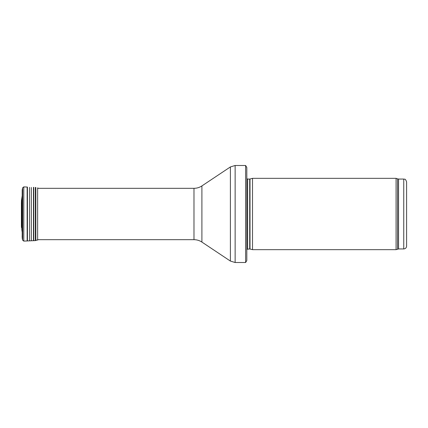 <?xml version="1.0" encoding="UTF-8"?>
<svg xmlns="http://www.w3.org/2000/svg" width="428" height="428" viewBox="0 0 428 428"><rect width="100%" height="100%" fill="white"/><g stroke="black" fill="none" stroke-linecap="round" stroke-linejoin="round"><path stroke-width="0.64" d="M403.748 248.952L403.748 179.048C404.615 179.658 405.139 177.877 406.6 181.9L406.6 246.1C406.429 247.833 405.482 248.786 403.748 248.952L398.543 248.952L396.082 249.668L252.52 249.668L252.52 178.332L396.082 178.332L396.082 249.668M250.006 248.994L250.006 179.006L249.706 179.048L249.706 248.952L252.52 249.668M249.706 248.952L246.812 249.294M246.812 167.492L246.812 260.508L245.635 262.508L245.635 165.492L246.812 167.492L246.812 252.52M245.635 262.508L235.138 262.508L230.392 261.069L201.904 242.077C199.501 240.499 196.864 239.696 193.986 239.68L37.637 239.68M22.647 211.09L22.614 217.205M21.758 228.103L21.448 227.354L21.448 200.646L22.176 195.837L21.86 197.945L21.86 230.055L21.758 199.897L21.833 229.766M22.192 190.053L22.192 237.947L22.192 190.053L22.652 187.774L23.802 186.892L27.151 187.041L27.151 240.959L35.353 240.6L38.322 239.68M27.44 187.068L27.44 240.932M29.553 187.384L29.553 240.616M31.34 187.459L31.34 240.541M33.47 187.33L33.47 240.67M33.764 187.33L33.764 240.67M35.353 187.4L35.353 240.6M35.84 187.459L35.84 240.541M37.637 240.14L37.637 187.86L38.322 188.32M21.4 202.487L21.432 225.021M403.748 179.048L398.543 179.048L398.543 248.952M398.543 179.048L397.569 178.877L397.569 249.123M249.706 179.048L247.625 179.048L247.625 248.952M245.635 165.492L235.138 165.492L235.138 262.508M193.986 239.68L193.986 188.32C196.864 188.304 199.501 187.501 201.904 185.923L230.392 166.931L230.392 261.069M201.904 185.923L201.904 242.077M22.256 194.055L22.256 233.945M22.256 189.567L22.192 237.947M22.652 187.774L22.652 240.226L22.256 238.433M23.802 186.892L23.802 241.108L22.652 240.226M397.569 178.877L396.082 178.332M250.006 179.006L252.52 178.332M247.625 179.048L246.812 178.706M230.392 166.931L235.138 165.492M193.986 188.32L37.637 188.32M22.176 232.163L21.86 230.055M22.122 236.363L22.128 236.069M22.122 206.366L22.122 221.634M23.802 241.108L27.151 240.959M21.4 202.562L21.4 225.438L21.4 202.562M21.448 227.354L21.4 225.513M22.614 210.795L22.524 208.671"/></g></svg>
